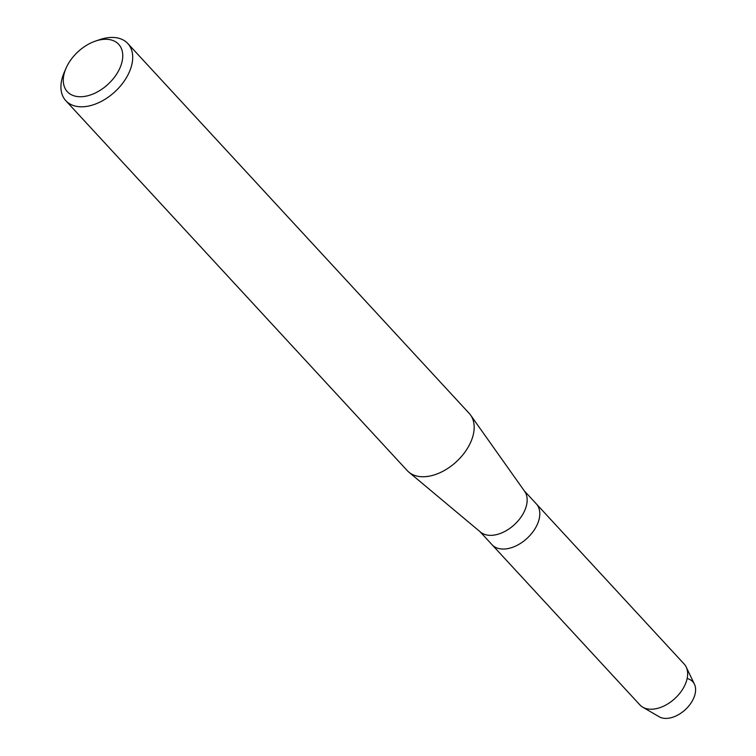 <?xml version="1.0" encoding="UTF-8"?>
<svg xmlns="http://www.w3.org/2000/svg" width="756" height="756" viewBox="0 0 756 756"><rect width="100%" height="100%" fill="white"/><g stroke="black" fill="none" stroke-linecap="round" stroke-linejoin="round"><path stroke-width="1.13" d="M687.138 678.557A24.457 15.489 137.3 0 1 693.394 698.79A24.457 15.489 137.3 0 1 668.739 718.2A24.457 15.489 137.3 0 1 659.147 716.745L642.751 707.181A30.117 19.08 137.3 0 1 639.878 704.885L479.918 531.581M95.483 41.089L99.792 39.624A42.166 26.706 137.3 0 1 107.239 37.8A42.166 26.706 137.3 0 1 127.802 43.517L469.278 413.466A42.166 26.706 137.3 0 1 470.648 415.167L524.645 491.362A30.117 19.08 137.3 0 1 520.978 517.161A30.117 19.08 137.3 0 1 494.074 535.097A30.117 19.08 137.3 0 1 480.523 532.092L408.892 472.179A42.166 26.706 137.3 0 1 407.304 470.667L65.829 100.718A42.166 26.706 137.3 0 1 64.184 72.491L65.989 68.314A34.937 22.132 137.3 0 1 95.483 41.089A34.937 22.132 137.3 0 1 101.663 39.577A34.937 22.132 137.3 0 1 121.48 63.844A34.937 22.132 137.3 0 1 84.379 96.447A34.937 22.132 137.3 0 1 65.989 68.314M668.739 718.2A24.457 15.489 137.3 0 0 689.822 704.696A24.457 15.489 137.3 0 0 694.433 684.18L686.202 667.066A30.117 19.08 137.3 0 0 684.152 664.023L536.306 503.855A30.117 19.08 137.3 0 1 534.294 529.88A30.117 19.08 137.3 0 1 506.718 548.799A30.117 19.08 137.3 0 1 492.033 544.707A30.117 19.08 137.3 0 0 506.718 548.799A30.117 19.08 137.3 0 0 534.294 529.88A30.117 19.08 137.3 0 0 536.306 503.855L524.182 490.729M470.648 415.167A42.166 26.706 137.3 0 1 465.526 451.285A42.166 26.706 137.3 0 1 427.858 476.393A42.166 26.706 137.3 0 1 408.892 472.179M127.802 43.517A42.166 26.706 137.3 0 1 124.986 79.956A42.166 26.706 137.3 0 1 86.392 106.435A42.166 26.706 137.3 0 1 65.829 100.718M686.202 667.066A30.117 19.08 137.3 0 1 680.523 692.335A30.117 19.08 137.3 0 1 654.564 708.967A30.117 19.08 137.3 0 1 642.751 707.181"/></g></svg>
